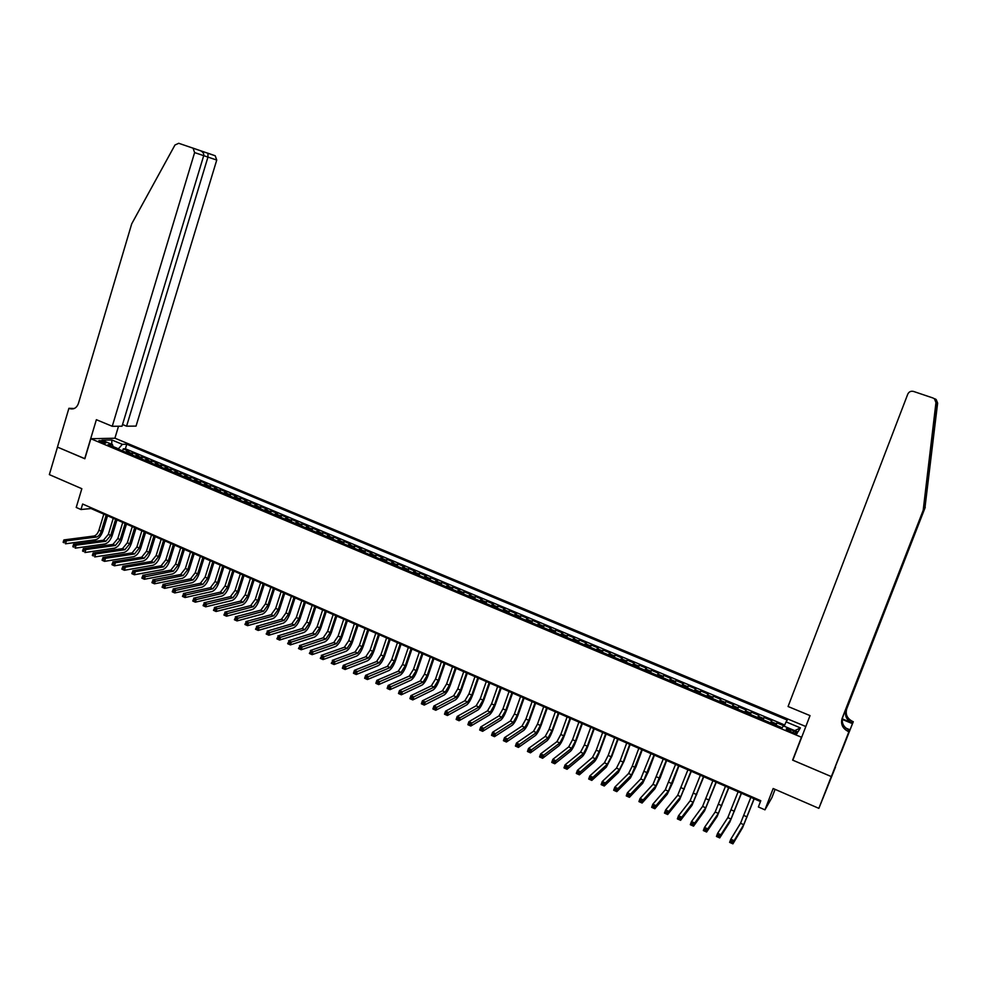 <?xml version="1.0" encoding="UTF-8"?>
<svg xmlns="http://www.w3.org/2000/svg" width="987" height="987" viewBox="0 0 987 987"><rect width="100%" height="100%" fill="white"/><g stroke="black" fill="none" stroke-linecap="round" stroke-linejoin="round"><path stroke-width="1.48" d="M100.218 441.942C103.734 443.175 105.671 443.459 106.028 442.781L104.449 441.831C100.945 440.597 99.008 440.313 98.638 440.979L100.218 441.942M805.824 726.531L115.047 438.228L90.841 438.734L801.456 737.24L802.147 736.055M835.545 766.961L818.865 808.353L773.166 788.527L764.95 809.846L771.92 797.582L775.079 789.366M90.841 438.734L84.845 458.758L57.48 447.099L49.35 474.611L81.835 488.701L76.221 507.441L80.983 509.526L91.026 508.539L760.459 801.555M793.351 758.843L792.623 760.113L831.288 776.572L818.865 808.353M784.295 725.963L776.942 722.879L776.053 725.211M770.477 722.879L771.785 720.72L764.086 717.487L763.185 719.819M757.584 717.463L758.954 715.341L751.292 712.12L750.404 714.452M744.766 712.083L746.197 709.986L738.572 706.791L737.684 709.11M732.009 706.729L733.501 704.669L725.914 701.486L725.038 703.805M719.338 701.412L720.88 699.376L713.33 696.205L712.466 698.525M706.729 696.119L708.321 694.108L700.819 690.962L699.956 693.269M694.182 690.851L695.835 688.877L688.371 685.755L687.52 688.05M681.709 685.62L683.411 683.67L675.996 680.561L675.145 682.856M669.309 680.413L671.061 678.488L663.683 675.404L662.845 677.699M656.972 675.231L658.785 673.344L651.445 670.272L650.606 672.554M644.708 670.074L646.571 668.224L639.268 665.164L638.429 667.446M632.507 664.954L634.419 663.128L627.152 660.093L626.326 662.363M620.367 659.859L622.328 658.07L615.111 655.035L614.284 657.317M608.288 654.8L610.311 653.024L603.131 650.014L602.317 652.284M596.284 649.754L598.356 648.015L591.213 645.017L590.399 647.287M584.341 644.745L586.463 643.03L579.357 640.057L578.555 642.315M572.472 639.761L574.631 638.071L567.562 635.11L566.76 637.368M560.653 634.801L562.874 633.136L555.841 630.187L555.039 632.445M548.908 629.866L551.165 628.238L544.17 625.302L543.381 627.547M537.212 624.956L539.519 623.352L532.573 620.441L531.783 622.674M525.59 620.083L527.946 618.504L521.025 615.604L520.235 617.837M514.017 615.222L516.423 613.667L509.539 610.78L508.761 613.013M502.519 610.398L504.962 608.868L498.114 605.993L497.337 608.226M491.07 605.586L493.562 604.093L486.751 601.231L485.986 603.452M479.682 600.812L482.224 599.331L475.45 596.493L474.685 598.714M468.356 596.062L470.947 594.606L464.198 591.781L463.446 593.989M457.092 591.324L459.72 589.905L453.008 587.092L452.256 589.301M445.89 586.623L448.554 585.217L441.88 582.429L441.127 584.625M434.736 581.948L437.451 580.566L430.813 577.79L430.061 579.986M423.645 577.284L426.396 575.939L419.796 573.163L419.056 575.359M412.615 572.657L415.404 571.325L408.84 568.574L408.1 570.757M401.635 568.043L404.473 566.748L397.934 564.009L397.206 566.193M390.716 563.466L393.591 562.183L387.089 559.456L386.361 561.64M379.847 558.901L382.759 557.643L376.294 554.928L375.566 557.112M369.039 554.361L371.988 553.127L365.56 550.425L364.832 552.597M358.281 549.845L361.279 548.636L354.876 545.947L354.16 548.118M347.584 545.355L350.619 544.17L344.241 541.493L343.538 543.664M336.937 540.888L340.009 539.716L333.668 537.064L332.964 539.223M326.339 536.447L329.448 535.299L323.144 532.647L322.441 534.806M315.803 532.018L318.949 530.895L312.669 528.267L311.978 530.414M305.316 527.613L308.499 526.515L302.256 523.9L301.566 526.046M294.879 523.233L298.111 522.16L291.893 519.557L291.202 521.691M284.503 518.878L287.76 517.817L281.579 515.226L280.888 517.361M274.164 514.548L277.47 513.499L271.314 510.921L270.635 513.055M263.887 510.23L267.218 509.206L261.099 506.652L260.42 508.774M253.659 505.936L257.027 504.937L250.945 502.383L250.266 504.505M243.481 501.667L246.886 500.693L240.828 498.151L240.162 500.261M233.364 497.411L236.794 496.461L230.761 493.932L230.094 496.042M223.284 493.179L226.751 492.254L220.755 489.737L220.089 491.847M213.254 488.972L216.758 488.059L210.786 485.555L210.132 487.664M203.273 484.79L206.814 483.889L200.879 481.397L200.213 483.507M193.353 480.62L196.919 479.744L191.009 477.264L190.355 479.361M183.471 476.474L187.074 475.611L181.189 473.143L180.535 475.24M173.638 472.341L177.278 471.502L171.417 469.047L170.776 471.144M163.854 468.233L167.519 467.419L161.695 464.976L161.054 467.061M154.108 464.149L157.809 463.347L152.01 460.917L151.381 463.002M144.423 460.078L148.161 459.3L142.387 456.882L141.746 458.955M134.775 456.031L138.538 455.266L132.801 452.86L132.172 454.933M764.95 809.846L758.386 806.959L760.78 800.704L82.637 504.024L80.983 509.526M793.733 730.935L790.821 729.714C787.564 728.492 786.047 728.332 786.244 729.245L792.672 732.638C795.929 733.872 797.459 734.032 797.249 733.119L793.733 730.935L793.017 732.786M113.184 446.963L112.506 444.619L107.904 444.755L782.148 727.777L783.394 725.889L797.915 731.972L800.395 727.875L786.059 721.879L787.268 720.066L126.768 444.212L122.326 444.335L118.428 448.814L113.073 446.556M112.506 444.619L101.932 440.19L111.852 439.968L122.326 444.335M775.659 725.05L776.942 722.879M784.702 725.013L125.386 448.789L123.252 448.863L122.635 450.936M125.176 451.997L128.976 451.256L123.252 448.863M129.013 453.613L132.801 452.86M138.624 457.647L142.387 456.882M148.297 461.706L152.01 460.917M158.006 465.778L161.695 464.976M167.753 469.874L171.417 469.047M177.561 473.994L181.189 473.143M187.419 478.127L191.009 477.264M197.314 482.285L200.879 481.397M207.258 486.455L210.786 485.555M217.263 490.65L220.755 489.737M227.306 494.869L230.761 493.932M237.398 499.114L240.828 498.151M247.552 503.37L250.945 502.383M257.743 507.651L261.099 506.652M267.995 511.945L271.314 510.921M278.297 516.275L281.579 515.226M288.648 520.618L291.893 519.557M299.049 524.985L302.256 523.9M309.499 529.377L312.669 528.267M320.01 533.782L323.144 532.647M330.571 538.211L333.668 537.064M341.181 542.677L344.241 541.493M351.853 547.156L354.876 545.947M362.574 551.647L365.56 550.425M373.357 556.174L376.294 554.928M384.19 560.727L387.089 559.456M395.071 565.292L397.934 564.009M406.015 569.881L408.84 568.574M417.02 574.508L419.796 573.163M428.074 579.147L430.813 577.79M439.19 583.81L441.88 582.429M450.368 588.499L453.008 587.092M461.595 593.212L464.198 591.781M472.884 597.962L475.45 596.493M484.235 602.724L486.751 601.231M495.647 607.511L498.114 605.993M507.108 612.322L509.539 610.78M518.644 617.159L521.025 615.604M530.229 622.032L532.573 620.441M541.875 626.918L544.17 625.302M553.596 631.84L555.841 630.187M565.366 636.775L567.562 635.11M577.21 641.747L579.357 640.057M589.116 646.744L591.213 645.017M601.083 651.765L603.131 650.014M613.112 656.824L615.111 655.035M625.215 661.895L627.152 660.093M637.38 667.002L639.268 665.164M649.606 672.135L651.445 670.272M661.895 677.292L663.683 675.404M674.257 682.486L675.996 680.561M686.693 687.705L688.371 685.755M699.191 692.948L700.819 690.962M711.763 698.228L713.33 696.205M724.396 703.534L725.914 701.486M737.104 708.863L738.572 706.791M749.886 714.23L751.292 712.12M762.729 719.622L764.086 717.487M792.623 760.113L801.456 737.24M91.26 507.787L91.026 508.539M784.184 726.222L786.059 721.879M125.386 448.789L126.768 444.212M794.769 730.651L800.395 727.875M111.852 439.968L111.778 444.31M750.848 797.348L740.534 823.269L730.824 839.209L734.131 840.69L732.922 843.848L742.557 827.735L754.204 798.816M754.043 798.742L743.729 824.688L734.131 840.69L732.49 841.689L731.157 841.084L730.676 842.355L731.996 842.947L732.49 841.689M731.996 842.947L732.922 843.848L729.615 842.367L730.824 839.209L731.157 841.084M729.615 842.367L730.676 842.355M934.763 398.736L936.169 399.513L937.625 403.115L924.955 507.737L936.984 402.893C936.651 400.29 936.54 400.241 936.638 402.77L923.499 509.823L842.799 716.994C841.257 722.669 843.256 726.963 848.808 729.899L848.141 731.416L848.894 731.725L831.35 776.596L792.832 760.187L810.031 715.612L788.07 706.507L907.781 394.109C908.978 391.716 910.915 390.827 913.592 391.457L933.011 398.008L934.455 398.822L935.96 402.548L923.19 510.279L842.096 718.45C840.542 724.15 842.553 728.468 848.141 731.416M925.251 507.306L846.723 708.876C845.217 714.403 847.167 718.585 852.571 721.423L853.299 721.719L831.35 776.596M842.293 718.881L851.941 722.866C846.501 720.004 844.539 715.797 846.056 710.258L924.955 507.737M845.884 728.098L849.782 729.714L841.294 752.143M849.782 729.714L848.894 731.725M853.299 721.719L852.46 723.631L842.219 719.412M841.504 751.675L852.46 723.631M122.536 424.509L126.583 426.187L136.033 426.113L216.745 160.054L194.612 152.59L193.057 148.173L178.733 143.288L174.97 145.003L131.703 223.852L78.417 403.486C76.776 407.767 73.988 409.519 70.028 408.741L68.905 408.31L57.443 447.086L84.87 458.684M126.583 426.187L207.949 157.093L207.949 153.269L200.817 150.863M68.905 408.31L74.185 408.507M114.899 438.228L118.514 426.236M84.709 458.696L96.368 419.697L112.259 426.285L122.03 426.211L203.704 155.65C204.087 153.738 203.063 152.109 200.62 150.764L192.613 147.988M112.259 426.285L194.612 152.59M200.571 150.74L215.228 155.773L216.745 160.054M73.593 408.729L69.423 408.532M207.776 153.17L215.228 155.773M738.128 791.784L727.826 817.618L717.635 833.287L720.929 834.768L719.72 837.914L729.837 822.072L741.484 793.252M741.299 793.166L730.997 819.037L720.929 834.768L719.276 835.742L717.956 835.162L717.475 836.421L718.795 837.013L719.276 835.742M718.795 837.013L719.72 837.914L716.439 836.445L717.635 833.287L717.956 835.162M716.439 836.445L717.475 836.421M725.47 786.244L715.18 812.005L704.521 827.402L707.79 828.87L706.606 832.016L717.179 816.434L728.85 787.712M728.628 787.626L718.326 813.399L707.79 828.87L706.137 829.845L704.829 829.265L704.348 830.523L705.656 831.103L706.137 829.845M705.656 831.103L706.606 832.016L703.336 830.548L704.521 827.402L704.829 829.265M703.336 830.548L704.348 830.523M712.885 780.729L702.596 806.416L691.492 821.554L694.737 823.01L693.553 826.156L704.595 810.833L716.278 782.21M716.031 782.111L705.742 807.81L694.737 823.01L693.071 823.985L691.764 823.392L691.295 824.651L692.603 825.243L693.071 823.985M692.603 825.243L693.553 826.156L690.308 824.688L691.492 821.554L691.764 823.392M690.308 824.688L691.295 824.651M700.375 775.251L690.098 800.864L678.525 815.743L681.758 817.187L680.586 820.32L692.072 805.256L703.768 776.744M703.497 776.621L693.219 802.246L681.758 817.187L680.08 818.149L678.785 817.569L678.316 818.815L679.611 819.395L680.08 818.149M679.611 819.395L680.586 820.32L677.353 818.865L678.525 815.743L678.785 817.569M677.353 818.865L678.316 818.815M687.927 769.811L677.662 795.337L665.633 809.957L668.853 811.4L667.681 814.522L679.624 799.717L691.332 771.291M691.036 771.168L680.759 796.706L668.853 811.4L667.175 812.35L665.88 811.77L665.411 813.017L666.706 813.596L667.175 812.35M666.706 813.596L667.681 814.522L664.461 813.078L665.633 809.957L665.88 811.77M664.461 813.078L665.411 813.017M675.552 764.394L665.287 789.834L652.814 804.208L656.01 805.639L654.85 808.748L667.249 794.214L672.603 782.901L678.957 765.875M678.637 765.739L668.372 791.204L656.01 805.639L654.332 806.576L653.049 806.009L652.58 807.255L653.863 807.822L654.332 806.576M653.863 807.822L654.85 808.748L651.654 807.317L652.814 804.208L653.049 806.009M651.654 807.317L652.58 807.255M663.239 759.003L652.987 784.369L640.069 798.483L643.253 799.914L642.093 803.023L654.936 788.724L660.34 777.472L666.657 760.496M666.311 760.348L656.047 785.726L643.253 799.914L641.562 800.852L640.292 800.272L639.823 801.518L641.094 802.086L641.562 800.852M641.094 802.086L642.093 803.023L638.922 801.592L640.069 798.483L640.292 800.272M638.922 801.592L639.823 801.518M651.001 753.636L640.748 778.928L627.399 792.795L630.557 794.214L629.41 797.323L642.685 783.283L648.138 772.081L654.418 755.141M654.048 754.981L643.795 780.285L630.557 794.214L628.867 795.14L627.596 794.572L627.14 795.818L628.411 796.386L628.867 795.14M628.411 796.386L629.41 797.323L626.251 795.892L627.399 792.795L627.596 794.572M626.251 795.892L627.14 795.818M638.811 748.306L632.26 766.109L628.571 773.524L614.802 787.145L617.948 788.551L616.801 791.648L630.508 777.855L636.01 766.726L642.253 749.812M641.858 749.639L631.618 774.869L617.948 788.551L616.246 789.477L614.987 788.909L614.531 790.143L615.789 790.71L616.246 789.477M615.789 790.71L616.801 791.648L613.667 790.242L614.802 787.145L614.987 788.909M613.667 790.242L614.531 790.143M626.708 743.001L620.181 760.767L616.468 768.145L602.267 781.519L605.389 782.925L604.266 786.01L618.393 772.463L623.944 761.384L630.15 744.519M629.731 744.334L623.192 762.1L619.491 769.49L605.389 782.925L603.686 783.838L602.44 783.271L601.984 784.505L603.23 785.072L603.686 783.838M603.23 785.072L604.266 786.01L601.145 784.603L602.267 781.519L602.44 783.271M601.145 784.603L601.984 784.505M614.654 737.733L608.177 755.45L604.426 762.791L589.807 775.93L592.916 777.324L591.793 780.409L606.351 767.109L611.952 756.079L618.109 739.251M617.665 739.053L611.175 756.782L607.437 764.135L592.916 777.324L591.201 778.225L589.955 777.67L589.51 778.903L590.757 779.459L591.201 778.225M590.757 779.459L591.793 780.409L588.684 779.002L589.807 775.93L589.955 777.67M588.684 779.002L589.51 778.903M602.675 732.49L596.234 750.169L592.459 757.473L577.42 770.366L580.504 771.76L579.394 774.832L594.359 761.767C596.025 759.953 597.912 756.289 600.01 750.811L606.141 734.007M605.66 733.797L599.208 751.489L595.445 758.806L580.504 771.76L578.789 772.648L577.555 772.093L577.111 773.327L578.345 773.882L578.789 772.648M578.345 773.882L579.394 774.832L576.297 773.438L577.42 770.366L577.555 772.093M576.297 773.438L577.111 773.327M590.757 727.271L584.353 744.914L580.541 752.18L565.095 764.839L568.167 766.22L567.056 769.28L582.441 756.461C584.156 754.673 586.044 751.033 588.141 745.555L594.223 728.788M593.73 728.579L587.314 746.234L583.514 753.5L568.167 766.22L566.452 767.109L565.218 766.554L564.774 767.787L565.995 768.342L566.452 767.109M565.995 768.342L567.056 769.28L563.984 767.898L565.095 764.839L565.218 766.554M563.984 767.898L564.774 767.787M578.9 722.077L572.534 739.695L568.697 746.925L552.843 759.336L555.903 760.706L554.793 763.778L570.585 751.181C572.337 749.417 574.249 745.802 576.322 740.336L582.379 723.607M581.861 723.372L575.483 740.99L571.658 748.232L555.903 760.706L554.163 761.594L552.942 761.051L552.51 762.272L553.732 762.828L554.163 761.594M553.732 762.828L554.793 763.778L551.745 762.396L552.843 759.336L552.942 761.051M551.745 762.396L552.51 762.272M567.106 716.92L560.789 734.488L556.915 741.681L540.654 753.871L543.689 755.24L542.603 758.287L558.79 745.938C560.579 744.186 562.504 740.595 564.576 735.142L570.597 718.45M570.042 718.203L563.713 735.784L559.851 742.989L543.689 755.24L541.962 756.116L540.74 755.573L540.308 756.795L541.518 757.337L541.962 756.116M541.518 757.337L542.603 758.287L539.556 756.918L540.654 753.871L540.74 755.573M539.556 756.918L540.308 756.795M555.373 711.787L549.093 729.319L545.194 736.475L528.538 748.43L531.561 749.787L530.475 752.834L547.069 740.719C548.883 738.992 550.832 735.414 552.893 729.973L558.876 713.317M558.297 713.07L552.004 730.614L548.118 737.77L531.561 749.787L529.822 750.663L528.613 750.12L528.181 751.341L529.39 751.884L529.822 750.663M529.39 751.884L530.475 752.834L527.453 751.477L528.538 748.43L528.613 750.12M527.453 751.477L528.181 751.341M543.701 706.68L537.459 724.174L533.535 731.293L516.485 743.026L519.495 744.371L518.409 747.418L535.398 735.525C537.261 733.822 539.21 730.257 541.271 724.84L547.205 708.21M546.613 707.95L540.37 725.457L536.447 732.588L519.495 744.371L517.743 745.234L516.546 744.692L516.115 745.913L517.311 746.456L517.743 745.234M517.311 746.456L518.409 747.418L515.399 746.061L516.485 743.026L516.546 744.692M515.399 746.061L516.115 745.913M532.104 701.597L525.898 719.067L521.938 726.136L504.493 737.647L507.491 738.992L506.417 742.027L523.789 730.355C525.689 728.677 527.663 725.137 529.711 719.733L535.608 703.139M534.991 702.867L528.785 720.337L524.837 727.431L507.491 738.992L505.739 739.843L504.542 739.312L504.11 740.521L505.307 741.064L505.739 739.843M505.307 741.064L506.417 742.027L503.419 740.682L504.493 737.647L504.542 739.312M503.419 740.682L504.11 740.521M520.556 696.538L514.387 713.971L510.402 721.016L492.575 732.292L495.548 733.625L494.487 736.66L512.241 725.223C514.178 723.557 516.164 720.041 518.212 714.65L524.072 698.08M523.431 697.809L517.262 715.242L513.277 722.299L495.548 733.625L493.796 734.476L492.612 733.946L492.18 735.155L493.364 735.697L493.796 734.476M493.364 735.697L494.487 736.66L491.514 735.327L492.575 732.292L492.612 733.946M491.514 735.327L492.18 735.155M509.07 691.517L502.938 708.913L498.928 715.92L480.718 726.975L483.679 728.307L482.618 731.33L500.767 720.103C502.728 718.474 504.727 714.97 506.763 709.591L512.598 693.059M511.932 692.775L505.8 710.171L501.791 717.191L483.679 728.307L481.915 729.146L480.731 728.616L480.311 729.825L481.496 730.355L481.915 729.146M481.496 730.355L482.618 731.33L479.657 729.998L480.718 726.975L480.731 728.616M479.657 729.998L480.311 729.825M497.645 686.52L491.551 703.867L487.516 710.837L468.924 721.682L471.872 723.002L470.811 726.025L489.342 715.02C491.341 713.416 493.352 709.924 495.388 704.558L501.174 688.062M500.495 687.766L494.401 705.125L490.354 712.108L471.872 723.002L470.108 723.841L468.936 723.311L468.504 724.52L469.689 725.05L470.108 723.841M469.689 725.05L470.811 726.025L467.875 724.692L468.924 721.682L468.936 723.311M467.875 724.692L468.504 724.52M486.283 681.536L480.225 698.858L476.153 705.791L457.203 716.414L460.127 717.734L459.078 720.744L477.967 709.961C480.015 708.37 482.038 704.903 484.062 699.549L489.823 683.09M489.12 682.782L483.05 700.116L478.991 707.062L460.127 717.734L458.363 718.561L457.191 718.042L456.771 719.239L457.943 719.77L458.363 718.561M457.943 719.77L459.078 720.744L456.154 719.424L457.203 716.414L457.191 718.042M456.154 719.424L456.771 719.239M474.969 676.588L468.961 693.873L464.852 700.782L445.532 711.183L448.443 712.491L447.407 715.501L466.666 704.928C468.739 703.361 470.787 699.906 472.798 694.564L478.522 678.143M477.794 677.822L471.774 695.119L467.678 702.028L448.443 712.491L446.679 713.317L445.507 712.799L445.1 713.996L446.26 714.526L446.679 713.317M446.26 714.526L447.407 715.501L444.495 714.193L445.532 711.183L445.507 712.799M463.73 671.666L457.746 688.914L453.625 695.786L433.935 705.976L436.834 707.284L435.798 710.27L455.414 699.919C457.536 698.377 459.584 694.947 461.595 689.617L467.283 673.22M466.53 672.9L460.547 690.16L456.426 697.032L436.834 707.284L435.057 708.098L433.898 707.58L433.478 708.777L434.638 709.295L435.057 708.098M434.638 709.295L435.798 710.27L432.898 708.974L433.935 705.976L433.898 707.58M452.539 666.768L446.593 683.979L442.435 690.814L422.399 700.807L425.274 702.09L424.25 705.088L444.236 694.947C446.383 693.417 448.443 689.999 450.442 684.682L456.105 668.335M455.328 667.989L449.381 685.212L445.223 692.06L423.497 702.904L422.35 702.386L421.93 703.583L423.09 704.101L423.497 702.904M423.09 704.101L424.25 705.088L421.375 703.793L422.399 700.807L422.35 702.386M441.411 661.895L435.501 679.081L431.319 685.879L410.925 695.65L413.787 696.933L412.763 699.919L433.096 689.987C435.279 688.494 437.364 685.089 439.351 679.784L444.977 663.461M444.187 663.116L438.265 680.302L434.095 687.112L411.998 697.747L410.851 697.229L410.444 698.426L411.591 698.944L411.998 697.747M411.591 698.944L412.763 699.919L409.901 698.636L410.925 695.65L410.851 697.229M430.332 657.058L424.459 674.195L420.252 680.956L399.501 690.53L402.351 691.813L401.339 694.786L422.029 685.064C424.237 683.584 426.335 680.203 428.321 674.911L433.91 658.613M433.096 658.267L427.211 675.416L423.016 682.19L400.562 692.615L399.427 692.097L399.019 693.293L400.154 693.799L400.562 692.615M400.154 693.799L401.339 694.786L398.489 693.503L399.501 690.53L399.427 692.097M419.315 652.234L413.479 669.334L409.247 676.07L388.15 685.434L390.988 686.705L389.976 689.679L411.011 680.154C413.257 678.698 415.367 675.33 417.341 670.05L422.892 653.801M422.066 653.431L416.218 670.543L411.998 677.292L389.186 687.495L388.064 686.989L387.657 688.186L388.792 688.692L389.186 687.495M388.792 688.692L389.976 689.679L387.138 688.408L388.15 685.434L388.064 686.989M408.359 647.435L402.548 664.498L398.292 671.197L376.861 680.364L379.674 681.635L378.675 684.596L400.056 675.281C402.338 673.85 404.46 670.494 406.422 665.226L411.949 649.002M411.085 648.632L405.275 665.707L401.03 672.418L377.873 682.424L376.75 681.918L376.355 683.103L377.478 683.609L377.873 682.424M377.478 683.609L378.675 684.596L375.862 683.325L376.861 680.364L376.75 681.918M397.453 642.66L391.679 659.698L387.397 666.361L365.622 675.33L368.422 676.576L367.435 679.537L389.149 670.432C391.469 669.013 393.603 665.682 395.553 660.426L401.043 644.227M400.167 643.845L394.393 660.895L390.124 667.57L366.621 677.366L365.498 676.86L365.104 678.044L366.226 678.55L366.621 677.366M366.226 678.55L367.435 679.537L364.622 678.279L365.622 675.33L365.498 676.86M386.596 637.91L380.871 654.912L376.565 661.549L354.444 670.309L357.232 671.555L356.245 674.516L378.305 665.596C380.649 664.202 382.796 660.883 384.745 655.639L390.198 639.49M389.31 639.095L383.573 656.108L379.267 662.746L355.431 672.344L354.321 671.839L353.926 673.023L355.036 673.516L355.431 672.344M355.036 673.516L356.245 674.516L353.457 673.257L354.444 670.309L354.321 671.839M375.813 633.185L370.113 650.149L365.782 656.75L343.328 665.324L346.104 666.57L345.117 669.507L367.509 660.796C369.891 659.415 372.05 656.121 373.999 650.889L379.415 634.764M378.502 634.37L372.79 651.346L368.472 657.947L344.303 667.335L343.192 666.842L342.797 668.014L343.908 668.52L344.303 667.335M343.908 668.52L345.117 669.507L342.353 668.261L343.328 665.324L343.192 666.842M365.067 628.485L359.404 645.424L355.049 651.988L332.274 660.365L335.037 661.598L334.05 664.535L356.776 656.01C359.182 654.665 361.353 651.371 363.29 646.152L368.682 630.064M367.744 629.657L362.081 646.596L357.726 653.172L333.224 662.363L332.113 661.87L331.731 663.042L332.829 663.535L333.224 662.363M332.829 663.535L334.05 664.535L331.299 663.301L332.113 661.87M354.382 623.809L348.756 640.711L344.377 647.238L321.281 655.417L324.02 656.651L323.045 659.587L346.092 651.26C348.534 649.927 350.718 646.658 352.643 641.451L358.01 625.388M357.047 624.981L351.409 641.883L347.042 648.422L322.206 657.416L321.108 656.923L320.713 658.095L321.811 658.588L322.206 657.416M321.811 658.588L323.045 659.587L320.306 658.354L321.108 656.923M343.76 619.157L338.159 636.023L333.754 642.525L310.337 650.519L313.064 651.741L312.102 654.665L335.457 646.534C337.936 645.214 340.133 641.957 342.057 636.763L347.375 620.737M346.412 620.317L340.799 637.195L336.407 643.697L311.25 652.493L310.152 652L309.77 653.172L310.856 653.665L311.25 652.493M310.856 653.665L312.102 654.665L309.375 653.443L310.152 652M333.174 614.531L327.61 631.359L323.181 637.824L299.456 645.634L302.17 646.843L301.208 649.767L324.883 641.821C327.388 640.526 329.596 637.294 331.509 632.112L336.801 616.11M335.814 615.678L330.238 632.519L325.821 638.996L300.344 647.595L299.258 647.114L298.876 648.274L299.962 648.767L300.344 647.595M299.962 648.767L301.208 649.767L298.493 648.545L299.258 647.114M322.65 609.917L317.123 626.72L312.669 633.16L288.623 640.773L291.325 641.982L290.375 644.893L314.372 637.133C316.901 635.862 319.122 632.642 321.022 627.473L326.29 611.508M325.278 611.064L319.739 627.868L315.297 634.32L289.499 642.722L288.414 642.241L288.031 643.413L289.117 643.894L289.499 642.722M289.117 643.894L290.375 644.893L287.673 643.684L288.414 642.241M312.176 605.339L306.686 622.094L302.207 628.509L277.853 635.936L280.542 637.146L279.592 640.057L303.897 632.482C306.451 631.224 308.684 628.016 310.597 622.859L315.828 606.931M314.791 606.474L309.289 623.253L304.823 629.669L278.704 637.886L277.631 637.392L277.261 638.564L278.334 639.045L278.704 637.886M278.334 639.045L279.592 640.057L276.903 638.848L277.631 637.392M301.763 600.775L296.297 617.504L291.794 623.883L267.132 631.125L269.809 632.322L268.871 635.233L293.484 627.843C296.075 626.609 298.308 623.414 300.208 618.269L305.415 602.366M304.366 601.91L298.888 618.652L294.397 625.03L267.983 633.062L266.909 632.581L266.527 633.74L267.6 634.222L267.983 633.062M267.6 634.222L268.871 635.233L266.194 634.024L266.909 632.581M291.399 596.234L285.959 612.939L281.443 619.281L256.472 626.35L259.137 627.535L258.199 630.434L283.121 623.229C285.736 622.007 287.982 618.837 289.882 613.704L295.051 597.838M293.978 597.369L288.537 614.074L284.022 620.428L257.299 628.263L256.238 627.781L255.855 628.941L256.928 629.422L257.299 628.263M256.928 629.422L258.199 630.434L255.534 629.237L256.238 627.781M281.085 591.719L275.681 608.387L271.141 614.704L245.874 621.588L248.514 622.772L247.589 625.659L272.807 618.639C275.447 617.443 277.717 614.284 279.592 609.152L284.737 593.323M283.651 592.854L278.248 609.522L273.707 615.839L246.676 623.5L245.615 623.019L245.245 624.179L246.306 624.648L246.676 623.5M246.306 624.648L247.589 625.659L244.936 624.475L245.615 623.019M270.82 587.228L265.441 603.859L260.889 610.139L235.313 616.85L237.953 618.035L237.028 620.922L262.542 614.074C265.219 612.89 267.489 609.744 269.365 604.636L274.485 588.832M273.374 588.351L267.995 604.994L263.443 611.286L236.115 618.75L235.054 618.269L234.684 619.429L235.745 619.898L236.115 618.75M235.745 619.898L237.028 620.922L234.4 619.737L235.054 618.269M260.605 582.762L255.263 599.356L250.673 605.611L224.826 612.137L227.442 613.309L226.516 616.196L252.327 609.522C255.028 608.362 257.323 605.228 259.186 600.133L264.269 584.366M263.147 583.872L257.804 600.478L253.227 606.746L225.604 614.025L224.555 613.556L224.185 614.704L225.233 615.185L225.604 614.025M225.233 615.185L226.516 616.196L223.901 615.024L224.555 613.556M250.439 578.308L245.134 594.877L240.532 601.095L214.376 607.449L216.98 608.621L216.067 611.496L242.173 605.006C244.899 603.859 247.194 600.75 249.057 595.654L254.115 579.924M252.98 579.418L247.663 595.988L243.061 602.23L215.141 609.324L214.093 608.856L213.735 610.015L214.771 610.484L215.141 609.324M214.771 610.484L216.067 611.496L213.463 610.324L214.093 608.856M240.322 573.879L235.054 590.411L230.427 596.604L203.988 602.786L206.579 603.958L205.678 606.82L232.056 600.503C234.82 599.38 237.127 596.271 238.977 591.201L243.999 575.495M242.851 574.989L237.571 591.521L232.944 597.727L204.728 604.661L203.692 604.192L203.334 605.339L204.371 605.808L204.728 604.661M204.371 605.808L205.678 606.82L203.088 605.66L203.692 604.192M230.267 569.474L225.011 585.982L220.372 592.138L193.649 598.159L196.228 599.306L195.327 602.169L222.001 596.025C224.789 594.914 227.109 591.83 228.947 586.771L233.944 571.091M232.772 570.585L227.516 587.08L222.877 593.261L194.377 600.01L193.353 599.541L192.983 600.688L194.02 601.157L194.377 600.01M194.02 601.157L195.327 602.169L192.749 601.009L193.353 599.541M220.249 565.095L215.03 581.565L210.367 587.697L183.372 593.532L185.938 594.692L185.038 597.542L211.983 591.571C214.796 590.485 217.128 587.413 218.978 582.355L223.938 566.711M222.754 566.193L217.522 582.663L212.859 588.807L184.075 595.383L183.051 594.914L182.694 596.062L183.718 596.518L184.075 595.383M183.718 596.518L185.038 597.542L182.472 596.395L183.051 594.914M210.28 560.739L205.099 577.161L200.41 583.28L173.132 588.943L175.686 590.09L174.798 592.94L202.027 587.129C204.864 586.068 207.208 583.009 209.047 577.963L213.982 562.356M212.773 561.825L207.578 578.259L202.89 584.378L173.835 590.781L172.811 590.312L172.454 591.46L173.478 591.916L173.835 590.781M173.478 591.916L174.798 592.94L172.244 591.793L172.811 590.312M200.373 556.397L195.216 572.793L190.503 578.875L162.954 584.378L165.495 585.513L164.607 588.363L192.107 582.725C194.982 581.664 197.326 578.629 199.152 573.595L204.062 558.013M202.841 557.482L197.684 573.879L192.971 579.974L163.632 586.192L162.621 585.735L162.263 586.883L163.287 587.339L163.632 586.192M163.287 587.339L164.607 588.363L162.078 587.216L162.621 585.735M190.503 552.078L185.371 568.438L180.646 574.496L152.825 579.838L155.354 580.973L154.478 583.81L182.25 578.333C185.137 577.296 187.493 574.261 189.319 569.252L194.205 553.695M192.958 553.152L187.826 569.524L183.101 575.581L153.491 581.639L152.479 581.183L152.121 582.318L153.133 582.774L153.491 581.639M153.133 582.774L154.478 583.81L151.949 582.675L152.479 581.183M180.683 547.773L175.587 564.108L170.837 570.128L142.745 575.31L145.262 576.433L144.386 579.27L172.429 573.965C175.353 572.941 177.722 569.931 179.535 564.922L184.384 549.401M183.126 548.846L178.03 565.193L173.28 571.226L143.399 577.111L142.387 576.655L142.042 577.79L143.053 578.246L143.399 577.111M143.053 578.246L144.386 579.27L141.881 578.148L142.387 576.655M170.911 543.504L165.841 559.802L161.078 565.798L132.727 570.807L135.219 571.929L134.355 574.755L162.658 569.61C165.606 568.611 167.987 565.613 169.789 560.616L174.613 545.12M173.342 544.565L168.271 560.875L163.509 566.883L132.357 572.152L132.011 573.274L133.011 573.731L133.356 572.596M133.011 573.731L134.355 574.755L131.851 573.632L132.357 572.152M161.177 539.247L156.143 555.508L151.356 561.48L122.746 566.328L125.238 567.451L124.374 570.276L152.936 565.28C155.909 564.305 158.29 561.319 160.104 556.335L164.891 540.864M163.608 540.308L158.562 556.582L153.787 562.553L122.363 567.661L122.018 568.796L123.017 569.24L123.363 568.105M123.017 569.24L124.374 570.276L121.882 569.154L122.363 567.661M151.504 535.003L146.495 551.24L141.684 557.186L112.814 561.874L115.294 562.985L114.43 565.81L143.263 560.974C146.261 560.011 148.655 557.038 150.456 552.066L155.218 536.632M153.923 536.064L148.901 552.313L144.102 558.26L112.432 563.195L112.086 564.33L113.073 564.774L113.419 563.639M113.073 564.774L114.43 565.81L111.963 564.687L112.432 563.195M141.869 530.784L136.885 546.995L132.073 552.905L102.944 557.445L105.399 558.556L104.548 561.356L133.627 556.693C136.65 555.743 139.056 552.782 140.857 547.822L145.595 532.412M144.275 531.845L139.29 548.056L134.466 553.978L102.537 558.753L102.204 559.888L103.191 560.332L103.524 559.197M103.191 560.332L104.548 561.356L102.08 560.258L102.537 558.753M132.283 526.589L127.335 542.764L122.487 548.649L93.111 553.028L95.566 554.139L94.715 556.939L124.054 552.424C127.101 551.486 129.507 548.55 131.296 543.59L136.009 528.218M134.676 527.638L129.716 543.825L124.88 549.71L92.704 554.336L92.359 555.459L93.346 555.903L93.679 554.78M93.346 555.903L92.359 555.459M93.111 553.028L92.704 554.336M122.746 522.419L117.823 538.557L112.962 544.417L83.327 548.649L85.77 549.734L84.919 552.535L114.517 548.18C117.576 547.267 120.007 544.33 121.783 539.395L126.472 524.048M125.127 523.455L120.192 539.618L115.343 545.478L82.908 549.944L82.575 551.067L83.55 551.499L83.883 550.376M83.55 551.499L82.575 551.067M83.327 548.649L82.908 549.944M113.246 518.261L108.36 534.374L103.475 540.21L73.593 544.281L76.024 545.367L75.185 548.155L105.029 543.96C108.114 543.06 110.544 540.136 112.321 535.213L116.984 519.89M115.615 519.298L110.717 535.423L105.843 541.258L73.174 545.564L72.828 546.687L73.803 547.119L74.136 546.008M73.803 547.119L72.828 546.687M73.593 544.281L73.174 545.564M103.808 514.128L98.934 530.204C97.75 533.486 96.121 535.423 94.036 536.015L63.908 539.926L66.326 541.012L65.5 543.8L95.579 539.753C98.688 538.865 101.13 535.966 102.907 531.043L107.534 515.757M106.164 515.152L101.279 531.253C100.106 534.535 98.478 536.472 96.393 537.051L63.476 541.209L63.143 542.332L64.106 542.764L64.439 541.653M64.106 542.764L63.143 542.332M63.908 539.926L63.476 541.209M771.118 721.657L776.288 723.829M126.657 451.343L130.494 452.947M136.243 455.365L140.092 456.981M145.879 459.411L149.74 461.028M155.564 463.471L159.45 465.099M165.285 467.542L169.196 469.183M175.057 471.65L178.98 473.291M184.877 475.771L188.825 477.424M194.747 479.904L198.708 481.57M204.667 484.062L208.652 485.74M214.635 488.244L218.633 489.922M224.654 492.451L228.676 494.129M234.721 496.671L238.755 498.361M244.838 500.915L248.897 502.617M255.004 505.171L259.075 506.886M265.219 509.465L269.315 511.18M275.484 513.771L279.605 515.498M285.798 518.101L289.944 519.828M296.162 522.444L300.332 524.196M306.587 526.811L310.769 528.576M317.061 531.203L321.268 532.968M327.585 535.62L331.817 537.397M338.171 540.062L342.415 541.838M348.806 544.528L353.075 546.317M359.49 549.006L363.784 550.808M370.236 553.51L374.542 555.323M381.031 558.037L385.362 559.863M391.876 562.59L396.231 564.416M402.782 567.167L407.162 569.005M413.75 571.769L418.155 573.607M424.768 576.383L429.197 578.246M435.847 581.035L440.301 582.898M446.988 585.71L451.454 587.586M458.178 590.399L462.669 592.286M469.43 595.124L473.945 597.012M480.743 599.862L485.283 601.762M492.106 604.636L496.671 606.549M503.543 609.423L508.132 611.348M515.029 614.247L519.643 616.184M526.577 619.096L531.216 621.033M538.186 623.957L542.85 625.918M549.87 628.855L554.546 630.816M561.603 633.777L566.316 635.751M573.398 638.725L578.135 640.711M585.254 643.697L590.016 645.695M597.184 648.706L601.971 650.717M609.176 653.727L613.988 655.75M621.23 658.785L626.066 660.821M633.346 663.869L638.207 665.917M645.535 668.989L650.421 671.037M657.786 674.121L662.696 676.181M670.099 679.29L675.046 681.363M682.486 684.484L687.458 686.57M694.934 689.703L699.943 691.801M707.457 694.959L712.491 697.069M720.054 700.239L725.112 702.362M732.712 705.545L737.795 707.679M745.444 710.887L750.552 713.033M758.238 716.254L763.383 718.413M790.106 731.564L790.821 729.714M747.085 816.903L743.902 815.484M743.729 824.688L740.534 823.269M928.755 475.746L927.015 480.225M842.799 716.994L842.096 718.45M846.056 710.258L846.723 708.876M937.625 403.115L936.984 402.893M936.638 402.77L935.96 402.548M851.941 722.866L852.571 721.423M734.39 811.277L731.231 809.883M730.997 819.037L727.826 817.618M721.768 805.7L718.622 804.306M718.326 813.399L715.18 812.005M709.209 800.136L706.075 798.754M705.742 807.81L702.596 806.416M696.711 794.621L693.602 793.24M693.219 802.246L690.098 800.864M684.299 789.119L681.203 787.749M680.759 796.706L677.662 795.337M671.937 783.666L668.865 782.296M668.372 791.204L665.287 789.834M659.661 778.225L656.589 776.868M656.047 785.726L652.987 784.369M647.435 772.821L644.388 771.476M643.795 780.285L640.748 778.928M635.283 767.442L632.26 766.109M631.618 774.869L628.571 773.524M623.192 762.1L620.181 760.767M619.491 769.49L616.468 768.145M611.175 756.782L608.177 755.45M607.437 764.135L604.426 762.791M599.208 751.489L596.234 750.169M595.445 758.806L592.459 757.473M587.314 746.234L584.353 744.914M583.514 753.5L580.541 752.18M575.483 740.99L572.534 739.695M571.658 748.232L568.697 746.925M563.713 735.784L560.789 734.488M559.851 742.989L556.915 741.681M552.004 730.614L549.093 729.319M548.118 737.77L545.194 736.475M540.37 725.457L537.459 724.174M536.447 732.588L533.535 731.293M528.785 720.337L525.898 719.067M524.837 727.431L521.938 726.136M517.262 715.242L514.387 713.971M513.277 722.299L510.402 721.016M505.8 710.171L502.938 708.913M501.791 717.191L498.928 715.92M494.401 705.125L491.551 703.867M490.354 712.108L487.516 710.837M483.05 700.116L480.225 698.858M478.991 707.062L476.153 705.791M471.774 695.119L468.961 693.873M467.678 702.028L464.852 700.782M460.547 690.16L457.746 688.914M456.426 697.032L453.625 695.786M449.381 685.212L446.593 683.979M445.223 692.06L442.435 690.814M438.265 680.302L435.501 679.081M434.095 687.112L431.319 685.879M427.211 675.416L424.459 674.195M423.016 682.19L420.252 680.956M416.218 670.543L413.479 669.334M411.998 677.292L409.247 676.07M405.275 665.707L402.548 664.498M401.03 672.418L398.292 671.197M394.393 660.895L391.679 659.698M390.124 667.57L387.397 666.361M383.573 656.108L380.871 654.912M379.267 662.746L376.565 661.549M372.79 651.346L370.113 650.149M368.472 657.947L365.782 656.75M362.081 646.596L359.404 645.424M357.726 653.172L355.049 651.988M351.409 641.883L348.756 640.711M347.042 648.422L344.377 647.238M340.799 637.195L338.159 636.023M336.407 643.697L333.754 642.525M330.238 632.519L327.61 631.359M325.821 638.996L323.181 637.824M319.739 627.868L317.123 626.72M315.297 634.32L312.669 633.16M309.289 623.253L306.686 622.094M304.823 629.669L302.207 628.509M298.888 618.652L296.297 617.504M294.397 625.03L291.794 623.883M288.537 614.074L285.959 612.939M284.022 620.428L281.443 619.281M278.248 609.522L275.681 608.387M273.707 615.839L271.141 614.704M267.995 604.994L265.441 603.859M263.443 611.286L260.889 610.139M257.804 600.478L255.263 599.356M253.227 606.746L250.673 605.611M247.663 595.988L245.134 594.877M243.061 602.23L240.532 601.095M237.571 591.521L235.054 590.411M232.944 597.727L230.427 596.604M227.516 587.08L225.011 585.982M222.877 593.261L220.372 592.138M217.522 582.663L215.03 581.565M212.859 588.807L210.367 587.697M207.578 578.259L205.099 577.161M202.89 584.378L200.41 583.28M197.684 573.879L195.216 572.793M192.971 579.974L190.503 578.875M187.826 569.524L185.371 568.438M183.101 575.581L180.646 574.496M178.03 565.193L175.587 564.108M173.28 571.226L170.837 570.128M168.271 560.875L165.841 559.802M163.509 566.883L161.078 565.798M158.562 556.582L156.143 555.508M153.787 562.553L151.356 561.48M148.901 552.313L146.495 551.24M144.102 558.26L141.684 557.186M139.29 548.056L136.885 546.995M134.466 553.978L132.073 552.905M129.716 543.825L127.335 542.764M124.88 549.71L122.487 548.649M120.192 539.618L117.823 538.557M115.343 545.478L112.962 544.417M110.717 535.423L108.36 534.374M105.843 541.258L103.475 540.21M101.279 531.253L98.934 530.204M96.393 537.051L94.036 536.015M936.169 399.513L934.455 398.822M73.408 408.778L70.028 408.741M193.057 148.173L200.62 150.764"/></g></svg>
